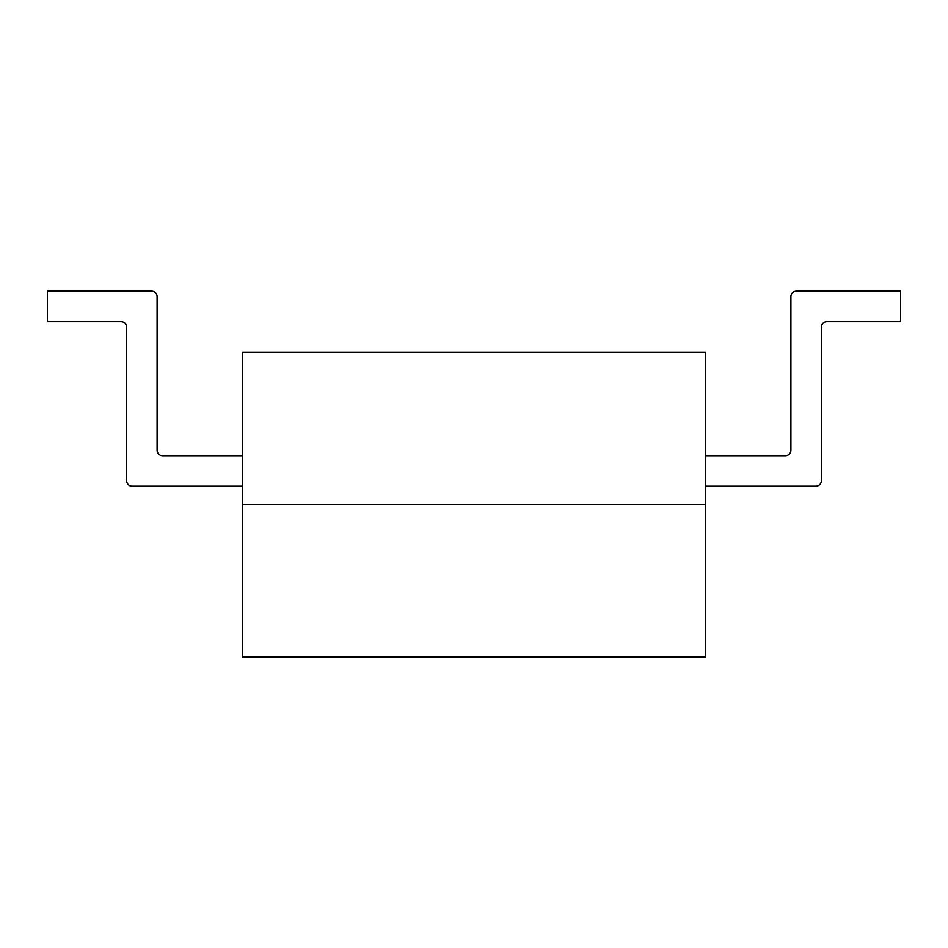 <?xml version="1.0" encoding="UTF-8"?>
<svg xmlns="http://www.w3.org/2000/svg" width="948" height="948" viewBox="0 0 948 948"><rect width="100%" height="100%" fill="white"/><g stroke="black" fill="none" stroke-linecap="round" stroke-linejoin="round"><path stroke-width="0.71" stroke-dasharray="4.74 3.56" d="M705.585 504.466L705.585 656.834L242.415 656.834L242.415 352.111L705.585 352.111L705.585 504.466L242.415 504.466M242.415 486.194L132.116 486.194L242.415 486.194L242.415 455.715L242.415 486.194L242.415 455.715L242.415 486.194L132.116 486.194A5.487 5.487 0 0 1 126.629 480.707A5.487 5.487 0 0 0 132.116 486.194A5.487 5.487 0 0 1 126.629 480.707L126.629 327.131A5.487 5.487 0 0 0 121.143 321.645L47.4 321.645L121.143 321.645A5.487 5.487 0 0 1 126.629 327.131L126.629 480.707M790.905 450.229L790.905 296.653L790.905 450.229A5.487 5.487 0 0 1 785.418 455.715L705.585 455.715L705.585 486.194L705.585 455.715L705.585 486.194L705.585 455.715L785.418 455.715A5.487 5.487 0 0 0 790.905 450.229L790.905 296.653A5.487 5.487 0 0 1 796.391 291.166A5.487 5.487 0 0 0 790.905 296.653A5.487 5.487 0 0 1 796.391 291.166L900.6 291.166L796.391 291.166M815.884 486.194L705.585 486.194L815.884 486.194A5.487 5.487 0 0 0 821.371 480.707A5.487 5.487 0 0 1 815.884 486.194A5.487 5.487 0 0 0 821.371 480.707L821.371 327.131A5.487 5.487 0 0 1 826.857 321.645L900.6 321.645L900.6 291.166M157.095 296.653L157.095 450.229A5.487 5.487 0 0 0 162.582 455.715L242.415 455.715L162.582 455.715A5.487 5.487 0 0 1 157.095 450.229L157.095 296.653A5.487 5.487 0 0 0 151.609 291.166A5.487 5.487 0 0 1 157.095 296.653A5.487 5.487 0 0 0 151.609 291.166L47.4 291.166L47.4 321.645L121.143 321.645M821.371 327.131L821.371 480.707L821.371 327.131A5.487 5.487 0 0 1 826.857 321.645L900.6 321.645L826.857 321.645M151.609 291.166L47.4 291.166L47.4 321.645L47.4 291.166L151.609 291.166M785.418 455.715L705.585 455.715M242.415 455.715L162.582 455.715"/><path stroke-width="1.42" d="M705.585 504.466L705.585 352.111L242.415 352.111L242.415 656.834L705.585 656.834L705.585 504.466L242.415 504.466M815.884 486.194L705.585 486.194L815.884 486.194A5.487 5.487 0 0 0 821.371 480.707L821.371 327.131A5.487 5.487 0 0 1 826.857 321.645L900.6 321.645L900.6 291.166L796.391 291.166A5.487 5.487 0 0 0 790.905 296.653L790.905 450.229A5.487 5.487 0 0 1 785.418 455.715L705.585 455.715M242.415 455.715L162.582 455.715A5.487 5.487 0 0 1 157.095 450.229L157.095 296.653A5.487 5.487 0 0 0 151.609 291.166L47.4 291.166L47.4 321.645L121.143 321.645A5.487 5.487 0 0 1 126.629 327.131L126.629 480.707A5.487 5.487 0 0 0 132.116 486.194L242.415 486.194M900.6 291.166L796.391 291.166M821.371 327.131A5.487 5.487 0 0 1 826.857 321.645M790.905 450.229A5.487 5.487 0 0 1 785.418 455.715M162.582 455.715A5.487 5.487 0 0 1 157.095 450.229L157.095 296.653M121.143 321.645A5.487 5.487 0 0 1 126.629 327.131L126.629 480.707"/></g></svg>
